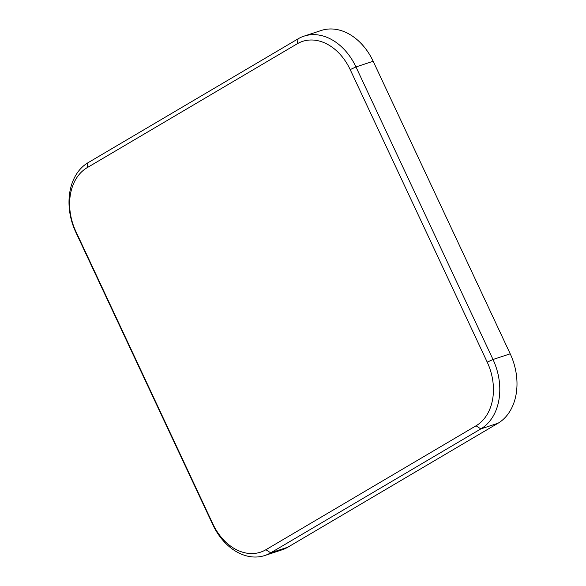 <?xml version="1.0" encoding="UTF-8"?>
<svg xmlns="http://www.w3.org/2000/svg" width="586" height="586" viewBox="0 0 586 586"><rect width="100%" height="100%" fill="white"/><g stroke="black" fill="none" stroke-linecap="round" stroke-linejoin="round"><path stroke-width="0.88" d="M264.799 555.513L282.005 549.844A54.154 40.244 -108.2 0 0 287.902 547.17L498.034 423.238A54.154 40.244 -108.2 0 0 510.216 353.819L373.172 61.266A54.154 40.244 -108.2 0 0 321.201 30.487L303.995 36.156A54.154 40.244 71.8 0 1 355.966 66.936L493.009 359.489A54.154 40.244 71.8 0 1 480.828 428.908L270.695 552.84A54.154 40.244 71.8 0 1 264.799 555.513A54.154 40.244 71.8 0 1 212.828 524.734L75.784 232.181A54.154 40.244 71.8 0 1 87.966 162.762L298.098 38.83A54.154 40.244 71.8 0 1 303.995 36.156M487.222 362.155L350.179 69.602A49.642 36.889 -108.2 0 0 297.139 43.84L87.006 167.772A49.642 36.889 -108.2 0 0 75.836 231.404L212.879 523.957A49.642 36.889 -108.2 0 0 265.919 549.719L476.052 425.788A49.642 36.889 -108.2 0 0 487.222 362.155L493.009 359.489L510.216 353.819M373.172 61.266L355.966 66.936L350.179 69.602M265.919 549.719L270.695 552.84L287.902 547.17M498.034 423.238L480.828 428.908L476.052 425.788M212.828 524.734L212.879 523.957M75.784 232.181L75.836 231.404M87.966 162.762L87.006 167.772M298.098 38.83L297.139 43.84"/></g></svg>
